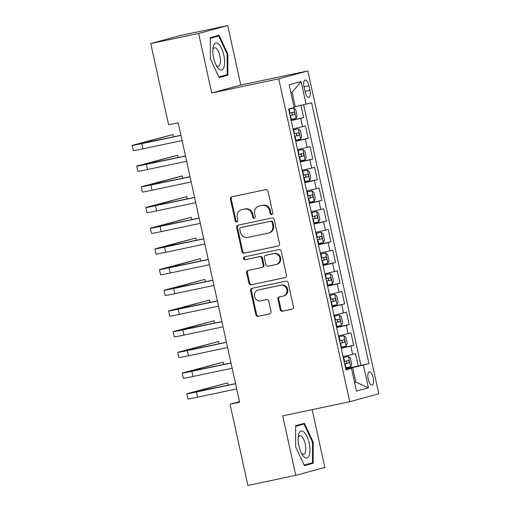 <?xml version="1.0" encoding="UTF-8"?>
<svg xmlns="http://www.w3.org/2000/svg" width="511" height="511" viewBox="0 0 511 511"><rect width="100%" height="100%" fill="white"/><g stroke="black" fill="none" stroke-linecap="round" stroke-linejoin="round"><path stroke-width="0.77" d="M271.775 214.594A1.456 1.341 -105.3 0 0 272.778 212.895L268.032 191.306A2.082 1.923 -105.3 0 0 265.707 189.67L231.873 196.805A2.082 1.923 -105.3 0 0 230.435 199.233L235.181 220.816A1.456 1.341 -105.3 0 0 236.88 221.946A1.456 1.341 -105.3 0 0 237.813 220.267L237.2 217.469A6.656 6.145 -105.3 0 1 241.467 209.778A6.656 6.145 -105.3 0 1 241.786 209.702L244.609 209.108A6.656 6.145 -105.3 0 1 252.051 214.339L252.664 217.13A1.456 1.341 -105.3 0 0 254.363 218.261A1.456 1.341 -105.3 0 0 255.296 216.581L254.682 213.783A6.656 6.145 -105.3 0 1 258.949 206.093A6.656 6.145 -105.3 0 1 259.269 206.016L262.092 205.422A6.656 6.145 -105.3 0 1 269.533 210.653L270.147 213.445A1.456 1.341 -105.3 0 0 271.775 214.594M373.209 377.77A6.784 2.6 78.1 0 0 369.293 371.816A6.784 2.6 78.1 0 0 368.175 379.136A6.784 2.6 78.1 0 0 372.091 385.09A6.784 2.6 78.1 0 0 373.209 377.77M280.175 309.596A2.082 1.923 -105.3 0 0 282.5 311.231L291.992 309.225A2.082 1.923 -105.3 0 0 293.429 306.798L288.159 282.826A2.082 1.923 -105.3 0 0 285.828 281.191L251.993 288.325A2.082 1.923 -105.3 0 0 250.556 290.753L255.832 314.725A2.082 1.923 -105.3 0 0 258.157 316.36L269.623 313.946A2.082 1.923 -105.3 0 0 271.054 311.518L268.799 301.254A2.082 1.923 -105.3 0 0 266.474 299.618L260.789 300.819A5.564 5.136 -105.3 0 1 254.599 296.591A5.564 5.136 -105.3 0 1 258.125 290.018A5.564 5.136 -105.3 0 1 258.4 289.954L280.673 285.253A5.564 5.136 -105.3 0 1 286.863 289.481A5.564 5.136 -105.3 0 1 283.337 296.061A5.564 5.136 -105.3 0 1 283.062 296.125L279.351 296.904A2.082 1.923 -105.3 0 0 277.92 299.331L280.175 309.596L280.961 309.379A2.082 1.923 -105.3 0 0 283.286 311.014L292.381 309.098M282.704 415.852L295.786 475.358L247.905 485.45L230.046 404.214L239.621 402.195L178.192 122.793L168.617 124.812L150.758 43.576L198.632 33.483L211.72 92.989L278.75 78.854L349.735 401.723L282.704 415.852M278.105 246.047A2.082 1.923 -105.3 0 0 279.536 243.619L274.266 219.647A2.082 1.923 -105.3 0 0 271.941 218.012L238.1 225.147A2.082 1.923 -105.3 0 0 236.67 227.574L241.939 251.546A2.082 1.923 -105.3 0 0 244.264 253.181L278.303 245.989M281.21 251.24L286.479 275.212A2.082 1.923 -105.3 0 1 285.049 277.639L251.208 284.768A2.082 1.923 -105.3 0 1 248.883 283.132L246.628 272.874A2.082 1.923 -105.3 0 1 248.059 270.447L261.785 267.553A2.082 1.923 -105.3 0 0 263.216 265.126L261.721 258.323A2.082 1.923 -105.3 0 0 259.396 256.688L245.108 259.697A1.456 1.341 -105.3 0 1 244.411 256.873A1.456 1.341 -105.3 0 1 244.482 256.854L278.885 249.604A2.082 1.923 -105.3 0 1 281.21 251.24M345.711 368.635L358.243 365.991L355.515 353.574L352.647 354.359L350.827 346.081L341.239 348.291M341.163 347.94L353.695 345.295L350.961 332.878L348.093 333.664L346.273 325.386L336.685 327.596M336.608 327.244L349.141 324.6L346.413 312.183L343.545 312.962L341.725 304.684L332.137 306.9M332.061 306.549L344.593 303.904L341.865 291.487L338.997 292.266L337.177 283.988L327.589 286.205M327.506 285.847L340.045 283.209L337.311 270.792L334.443 271.571L332.623 263.293L323.035 265.509M322.958 265.152L335.491 262.507L332.763 250.09L329.895 250.875L328.075 242.597L318.487 244.807M318.41 244.456L330.943 241.812L328.209 229.394L325.341 230.18L323.52 221.902L313.933 224.112M313.856 223.761L326.388 221.116L323.661 208.699L320.793 209.484L318.973 201.2L309.385 203.416M309.308 203.065L321.841 200.421L319.113 188.003L316.245 188.783L314.425 180.504L304.837 182.721M304.754 182.363L317.293 179.725L314.559 167.308L311.691 168.087L309.87 159.809L300.283 162.025M300.206 161.668L312.738 159.03L310.011 146.612L307.143 147.392L305.322 139.113L295.735 141.33M295.658 140.972L308.19 138.328L305.457 125.91L293.001 128.906M304.051 87.087L305.048 91.641A6.573 2.523 78.1 0 0 308.842 97.403A6.573 2.523 78.1 0 0 309.922 90.313L308.919 85.759A6.573 2.523 78.1 0 0 305.131 79.997A6.573 2.523 78.1 0 0 304.051 87.087M278.75 78.854L307.826 70.92L378.811 393.789L349.735 401.723M358.243 365.991L368.923 363.577L311.582 102.8L294.023 107.042M368.923 363.577L363.417 365.078L368.425 387.849L356.48 391.107L351.479 368.342L345.973 369.843L288.638 109.06L294.138 107.559L289.137 84.794L301.081 81.536L306.083 104.301M291.104 120.277L303.636 117.632L291.181 120.628M308.19 138.328L305.322 139.113M312.738 159.03L309.87 159.809M317.293 179.725L314.425 180.504M321.841 200.421L318.973 201.2M326.388 221.116L323.52 221.902M330.943 241.812L328.075 242.597M335.491 262.507L332.623 263.293M340.045 283.209L337.177 283.988M344.593 303.904L341.725 304.684M349.141 324.6L346.273 325.386M353.695 345.295L350.827 346.081M360.875 365.276L303.623 104.864M303.636 117.632L300.966 105.477M354.545 382.305L355.803 382.043L352.616 367.55L345.787 368.993M295.281 106.773L292.094 92.287L290.855 92.625M211.72 92.989L240.79 85.05L227.708 25.55L198.632 33.483M227.708 25.55L179.827 35.642L150.758 43.576M295.786 475.358L324.862 467.424L312.157 409.643M240.79 85.05L307.826 70.92M239.499 401.64L230.046 404.214M354.564 382.381L355.803 382.043L368.425 387.849M345.864 369.325L351.479 368.342M297.555 149.608L307.143 147.392M302.103 170.304L311.691 168.087M306.651 190.999L316.245 188.783M311.205 211.695L320.793 209.484M315.753 232.39L325.341 230.18M320.308 253.092L329.895 250.875M324.855 273.787L334.443 271.571M329.403 294.483L338.997 292.266M333.958 315.178L343.545 312.962M338.506 335.874L348.093 333.664M343.06 356.569L352.647 354.359M352.616 367.55L363.417 365.078M292.094 92.287L301.081 81.536M210.334 58.81L219.104 77.589L227.855 75.2L227.842 54.032L219.072 35.253L210.321 37.642L210.334 58.81M313.179 463.26L313.166 442.092L304.396 423.319L295.639 425.708L295.652 446.87L304.422 465.649L313.179 463.26L305.131 464.774M218.893 77.148L219.813 76.714M227.184 54.172L227.842 54.032M219.813 76.893L227.855 75.2M304.217 465.208L305.137 464.959M295.639 426.34L304.013 424.053L312.508 442.251L313.166 442.092M272.222 214.403A1.456 1.341 -105.3 0 1 270.932 213.234L270.319 210.443A6.656 6.145 -105.3 0 0 262.878 205.205L262.092 205.422M258.949 206.093L259.735 205.882A6.656 6.145 -105.3 0 1 260.054 205.799L262.878 205.205M241.467 209.778L242.252 209.567A6.656 6.145 -105.3 0 1 242.572 209.484L245.395 208.89A6.656 6.145 -105.3 0 1 252.836 214.128L253.45 216.92A1.456 1.341 -105.3 0 0 254.74 218.088M232.269 196.722A2.082 1.923 -105.3 0 0 231.221 199.022L235.967 220.605A1.456 1.341 -105.3 0 0 237.257 221.774M238.496 225.064A2.082 1.923 -105.3 0 0 237.455 227.357L242.725 251.329A2.082 1.923 -105.3 0 0 245.05 252.964L278.495 245.919M272.127 222.438A1.456 1.341 -105.3 0 0 270.498 221.295L240.796 227.555A1.456 1.341 -105.3 0 0 239.793 229.254L240.438 232.198A6.656 6.145 -105.3 0 0 247.886 237.43L268.186 233.15A6.656 6.145 -105.3 0 0 268.511 233.073A6.656 6.145 -105.3 0 0 272.772 225.383L272.127 222.438L272.912 222.221A1.456 1.341 -105.3 0 0 271.284 221.078L270.498 221.295M241.441 227.376A1.456 1.341 -105.3 0 1 241.582 227.338L271.284 221.078M268.511 233.073L269.297 232.856A6.656 6.145 -105.3 0 0 273.557 225.166L272.772 225.383M272.912 222.221L273.557 225.166M285.438 277.505L251.208 284.768M248.455 270.364A2.082 1.923 -105.3 0 0 247.413 272.663L249.668 282.922A2.082 1.923 -105.3 0 0 251.993 284.557M262.571 267.342A2.082 1.923 -105.3 0 0 264.002 264.915L262.507 258.106A2.082 1.923 -105.3 0 0 260.182 256.471L245.108 259.697M244.941 256.758A1.456 1.341 -105.3 0 0 245.893 259.486M276.023 264.551A5.564 5.136 -105.3 0 0 276.298 264.487A5.564 5.136 -105.3 0 0 279.824 257.914A5.564 5.136 -105.3 0 0 273.634 253.686L265.784 255.34A2.082 1.923 -105.3 0 0 264.353 257.768L265.848 264.57A2.082 1.923 -105.3 0 0 268.179 266.205L276.023 264.551M276.298 264.487L277.083 264.276A5.564 5.136 -105.3 0 0 280.609 257.697A5.564 5.136 -105.3 0 0 274.42 253.469L273.634 253.686M266.372 255.181A2.082 1.923 -105.3 0 1 266.57 255.123L274.42 253.469M279.747 296.821A2.082 1.923 -105.3 0 0 278.706 299.12L280.961 309.379M283.337 296.061L284.122 295.843A5.564 5.136 -105.3 0 0 287.648 289.271A5.564 5.136 -105.3 0 0 281.459 285.042L280.673 285.253M258.125 290.018L258.911 289.801A5.564 5.136 -105.3 0 1 259.186 289.737L281.459 285.042M252.389 288.242A2.082 1.923 -105.3 0 0 251.342 290.542L256.618 314.514A2.082 1.923 -105.3 0 0 258.943 316.149L270.012 313.811M290.951 119.568L296.035 118.322L297.121 115.882L295.754 109.673L293.729 108.032L288.67 109.22M293.729 108.032L288.664 109.162M290.082 115.633L294.317 114.662C295.051 113.602 294.873 112.778 293.768 112.177L289.539 113.148M291.015 112.759C292.458 113.282 292.637 114.106 291.557 115.243L290.069 115.575M173.574 136.827L173.069 134.521L133.352 145.06A15.898 0.332 -12.4 0 0 132.189 145.45A15.898 0.332 -12.4 0 0 141.822 143.642L180.964 135.389M132.189 145.45L133.326 150.624A15.898 0.332 -12.4 0 0 142.959 148.816L182.101 140.563M180.939 135.274L137.363 144.313L173.069 134.521M223.812 55.111A13.778 5.289 78.1 0 0 217.942 43.55A13.778 5.289 78.1 0 0 213.01 47.932A13.778 5.289 78.1 0 0 213.598 57.896A13.778 5.289 78.1 0 0 216.958 66.647A13.778 5.289 78.1 0 0 223.32 68.525A13.778 5.289 78.1 0 0 223.812 55.111M216.038 65.012A9.434 3.622 78.1 0 0 218.382 66.213A9.434 3.622 78.1 0 0 219.934 56.025A9.434 3.622 78.1 0 0 214.492 47.753A9.434 3.622 78.1 0 0 212.832 49.791M210.321 37.801L218.695 35.994L227.191 54.185L227.203 74.695L218.817 76.982M210.321 38.28L218.695 35.994M304.019 432.217A13.778 5.289 78.1 0 0 298.328 435.992A13.778 5.289 78.1 0 0 302.276 454.707A13.778 5.289 78.1 0 0 304.032 456.911A13.778 5.289 78.1 0 0 309.928 450.082A13.778 5.289 78.1 0 0 304.019 432.217M301.362 453.078A9.434 3.622 78.1 0 0 301.765 453.493A9.434 3.622 78.1 0 0 303.706 454.273A9.434 3.622 78.1 0 0 305.674 446.608A9.434 3.622 78.1 0 0 301.752 436.592A9.434 3.622 78.1 0 0 299.81 435.813A9.434 3.622 78.1 0 0 298.149 437.85M295.639 425.867L304.013 424.053M312.508 442.251L312.521 462.755L304.141 465.048M295.499 140.263L300.557 139.081L301.675 136.578L300.308 130.369L298.328 128.772L293.225 129.915M298.277 128.734L293.212 129.858M294.636 136.328L298.865 135.358C299.606 134.297 299.42 133.473 298.322 132.873L294.087 133.844M295.562 133.454C297.006 133.978 297.191 134.808 296.112 135.939L294.623 136.277M300.046 160.959L305.105 159.777L306.223 157.279L304.856 151.071L302.882 149.468L297.772 150.611M302.831 149.429L297.76 150.553M299.184 157.024L303.413 156.053C304.154 154.993 303.968 154.169 302.87 153.568L298.641 154.546M300.117 154.15C301.56 154.673 301.739 155.504 300.66 156.634L299.171 156.973M304.601 181.654L309.685 180.409L310.771 177.975L309.411 171.766L307.379 170.125L302.327 171.306M307.379 170.125L302.314 171.249M303.738 177.726L307.967 176.749C308.701 175.695 308.523 174.864 307.418 174.264L303.189 175.241M304.665 174.845C306.108 175.369 306.287 176.199 305.208 177.33L303.726 177.668M309.149 202.35L314.208 201.168L315.325 198.67L313.958 192.462L311.985 190.859L306.875 192.002M311.934 190.82L306.862 191.951M308.286 198.421L312.515 197.444C313.256 196.39 313.071 195.56 311.972 194.966L307.737 195.937M309.212 195.547C310.656 196.064 310.841 196.895 309.762 198.025L308.274 198.364M178.128 157.522L177.617 155.216L137.9 165.762A15.898 0.332 -12.4 0 0 136.737 166.145A15.898 0.332 -12.4 0 0 146.37 164.338L185.512 156.085M136.737 166.145L137.881 171.319A15.898 0.332 -12.4 0 0 147.507 169.511L186.649 161.259M185.487 155.97L141.917 165.008L177.617 155.216M182.676 178.218L182.172 175.918L142.454 186.458A15.898 0.332 -12.4 0 0 141.292 186.841A15.898 0.332 -12.4 0 0 150.924 185.033L190.06 176.787M141.292 186.841L142.428 192.015A15.898 0.332 -12.4 0 0 152.061 190.207L191.197 181.961M190.035 176.665L146.465 185.704L182.172 175.918M187.224 198.913L186.719 196.614L147.002 207.153A15.898 0.332 -12.4 0 0 145.839 207.536A15.898 0.332 -12.4 0 0 155.472 205.735L194.614 197.482M145.839 207.536L146.976 212.71A15.898 0.332 -12.4 0 0 156.609 210.909L195.751 202.656M194.589 197.361L151.013 206.399L186.719 196.614M191.778 219.615L191.267 217.309L151.556 227.849A15.898 0.332 -12.4 0 0 150.394 228.232A15.898 0.332 -12.4 0 0 160.026 226.43L199.162 218.178M150.394 228.232L151.531 233.406A15.898 0.332 -12.4 0 0 161.163 231.604L200.299 223.352M199.137 218.063L155.568 227.095L191.267 217.309M313.703 223.052L318.787 221.806L319.873 219.366L318.506 213.157L316.481 211.516L311.423 212.704M316.481 211.516L311.416 212.646M312.834 219.117L317.069 218.146C317.804 217.086 317.625 216.255 316.52 215.661L312.291 216.632M313.767 216.242C315.21 216.766 315.389 217.59 314.31 218.727L312.821 219.059M196.326 240.311L195.822 238.005L156.104 248.544A15.898 0.332 -12.4 0 0 154.942 248.934A15.898 0.332 -12.4 0 0 164.574 247.126L203.717 238.873M154.942 248.934L156.079 254.108A15.898 0.332 -12.4 0 0 165.711 252.3L204.854 244.047M203.691 238.758L160.115 247.79L195.822 238.005M318.251 243.747L323.31 242.559L324.428 240.061L323.061 233.853L321.029 232.211L315.977 233.399M321.029 232.211L315.964 233.342M317.388 239.812L321.617 238.841C322.352 237.781 322.173 236.957 321.074 236.357L316.839 237.328M318.315 236.938C319.758 237.462 319.943 238.286 318.864 239.423L317.376 239.755M200.88 261.006L200.369 258.7L160.652 269.24A15.898 0.332 -12.4 0 0 159.489 269.629A15.898 0.332 -12.4 0 0 169.122 267.821L208.264 259.569M159.489 269.629L160.626 274.803A15.898 0.332 -12.4 0 0 170.259 272.995L209.401 264.743M208.239 259.454L164.67 268.492L200.369 258.7M322.799 264.442L327.858 263.261L328.975 260.757L327.608 254.548L325.635 252.951L320.525 254.095M325.584 252.913L320.512 254.037M321.936 260.508L326.165 259.537C326.906 258.477 326.721 257.653 325.622 257.052L321.393 258.029M322.869 257.633C324.306 258.157 324.491 258.988 323.412 260.118L321.924 260.457M205.428 281.702L204.924 279.396L165.206 289.941A15.898 0.332 -12.4 0 0 164.044 290.325A15.898 0.332 -12.4 0 0 173.676 288.517L212.812 280.264M164.044 290.325L165.181 295.499A15.898 0.332 -12.4 0 0 174.813 293.691L213.949 285.438M212.787 280.149L169.218 289.188L204.924 279.396M327.353 285.138L332.437 283.892L333.523 281.459L332.163 275.25L330.132 273.609L325.079 274.79M330.132 273.609L325.066 274.733M326.491 281.203L330.719 280.232C331.454 279.178 331.275 278.348 330.17 277.748L325.941 278.725M327.417 278.329C328.86 278.853 329.039 279.683 327.96 280.814L326.478 281.152M209.976 302.397L209.472 300.098L169.754 310.637A15.898 0.332 -12.4 0 0 168.592 311.02A15.898 0.332 -12.4 0 0 178.224 309.212L217.367 300.966M168.592 311.02L169.729 316.194A15.898 0.332 -12.4 0 0 179.361 314.386L218.504 306.14M217.341 300.845L173.766 309.883L209.472 300.098M331.901 305.834L336.96 304.652L338.078 302.154L336.711 295.946L334.737 294.342L329.627 295.486M334.686 294.304L329.614 295.428M331.039 301.905L335.267 300.928C336.008 299.874 335.823 299.044 334.724 298.45L330.489 299.42M331.965 299.024C333.408 299.548 333.594 300.379 332.514 301.509L331.026 301.848M214.531 323.093L214.02 320.793L174.302 331.332A15.898 0.332 -12.4 0 0 173.146 331.716A15.898 0.332 -12.4 0 0 182.778 329.914L221.915 321.662M173.146 331.716L174.283 336.89A15.898 0.332 -12.4 0 0 183.915 335.088L223.052 326.836M221.889 321.54L178.32 330.579L214.02 320.793M336.455 326.529L341.54 325.283L342.625 322.85L341.259 316.641L339.234 315L334.175 316.181M339.234 315L334.168 316.13M335.586 322.601L339.821 321.623C340.556 320.569 340.377 319.739 339.272 319.145L335.044 320.116M336.519 319.726C337.963 320.25 338.141 321.074 337.062 322.205L335.574 322.543M219.078 343.794L218.574 341.489L178.856 352.028A15.898 0.332 -12.4 0 0 177.694 352.411A15.898 0.332 -12.4 0 0 187.326 350.61L226.469 342.357M177.694 352.411L178.831 357.585A15.898 0.332 -12.4 0 0 188.463 355.784L227.606 347.531M226.443 342.242L182.868 351.274L218.574 341.489M341.003 347.231L346.062 346.043L347.18 343.545L345.813 337.337L343.782 335.695L338.729 336.883M343.782 335.695L338.716 336.826M340.141 343.296L344.369 342.325C345.104 341.265 344.925 340.435 343.826 339.841L339.591 340.811M341.067 340.422C342.511 340.946 342.696 341.77 341.616 342.907L340.128 343.239M223.633 364.49L223.122 362.184L183.404 372.723A15.898 0.332 -12.4 0 0 182.242 373.113A15.898 0.332 -12.4 0 0 191.874 371.305L231.017 363.053M182.242 373.113L183.379 378.287A15.898 0.332 -12.4 0 0 193.011 376.479L232.154 368.227M230.991 362.938L187.422 371.97L223.122 362.184M345.551 367.926L350.61 366.745L351.728 364.241L350.361 358.032L348.336 356.391L343.277 357.579M348.336 356.391L343.264 357.521M344.689 363.992L348.917 363.021C349.658 361.96 349.473 361.136 348.374 360.536L344.146 361.507M345.621 361.117C347.058 361.641 347.244 362.465 346.164 363.602L344.676 363.934M228.181 385.185L227.676 382.88L187.959 393.419A15.898 0.332 -12.4 0 0 186.796 393.809A15.898 0.332 -12.4 0 0 196.428 392.001L235.565 383.748M186.796 393.809L187.933 398.982A15.898 0.332 -12.4 0 0 197.565 397.175L236.702 388.922M235.539 383.633L191.97 392.672L227.676 382.88M302.589 126.696L300.768 118.418M303.988 86.8L308.919 85.759M304.984 91.354L309.922 90.313M270.319 210.443L269.533 210.653M260.054 205.799L259.269 206.016M253.45 216.92L252.664 217.13M252.836 214.128L252.051 214.339M245.395 208.89L244.609 209.108M242.572 209.484L241.786 209.702M235.967 220.605L235.181 220.816M231.221 199.022L230.435 199.233M270.932 213.234L270.147 213.445M245.05 252.964L244.264 253.181M242.725 251.329L241.939 251.546M237.455 227.357L236.67 227.574M241.582 227.338L240.796 227.555M249.668 282.922L248.883 283.132M247.413 272.663L246.628 272.874M264.002 264.915L263.216 265.126M262.507 258.106L261.721 258.323M260.182 256.471L259.396 256.688M266.57 255.123L265.784 255.34M278.706 299.12L277.92 299.331M259.186 289.737L258.4 289.954M258.943 316.149L258.157 316.36M256.618 314.514L255.832 314.725M251.342 290.542L250.556 290.753M283.286 311.014L282.5 311.231M296.035 118.322L293.78 108.076M289.98 113.052L289.111 109.118M291.391 119.472L290.523 115.537M291.557 115.243L294.317 114.662M141.822 143.642L142.959 148.816M300.583 139.018L298.328 128.772M294.528 133.748L293.665 129.82M295.939 140.167L295.077 136.233M296.112 135.939L298.865 135.358M305.137 159.713L302.882 149.468M299.076 154.443L298.213 150.515M300.487 160.863L299.625 156.928M300.66 156.634L303.413 156.053M309.685 180.409L307.43 170.163M303.63 175.145L302.768 171.211M305.041 181.558L304.173 177.624M305.208 177.33L307.967 176.749M314.233 201.104L311.985 190.859M308.178 195.841L307.315 191.906M309.589 202.254L308.727 198.325M309.762 198.025L312.515 197.444M146.37 164.338L147.507 169.511M150.924 185.033L152.061 190.207M155.472 205.735L156.609 210.909M160.026 226.43L161.163 231.604M318.787 221.806L316.533 211.56M312.732 216.536L311.863 212.602M314.144 222.949L313.275 219.021M314.31 218.727L317.069 218.146M164.574 247.126L165.711 252.3M323.335 242.501L321.08 232.256M317.28 237.232L316.418 233.297M318.692 243.651L317.829 239.716M318.864 239.423L321.617 238.841M169.122 267.821L170.259 272.995M327.89 263.197L325.635 252.951M321.828 257.927L320.965 253.999M323.239 264.347L322.377 260.412M323.412 260.118L326.165 259.537M173.676 288.517L174.813 293.691M332.437 283.892L330.183 273.647M326.382 278.623L325.52 274.694M327.794 285.042L326.925 281.107M327.96 280.814L330.719 280.232M178.224 309.212L179.361 314.386M336.985 304.588L334.737 294.342M330.93 299.325L330.068 295.39M332.342 305.738L331.479 301.803M332.514 301.509L335.267 300.928M182.778 329.914L183.915 335.088M341.54 325.283L339.285 315.038M335.484 320.02L334.616 316.085M336.896 326.433L336.027 322.505M337.062 322.205L339.821 321.623M187.326 350.61L188.463 355.784M346.088 345.985L343.833 335.74M340.032 340.716L339.17 336.781M341.444 347.129L340.582 343.2M341.616 342.907L344.369 342.325M191.874 371.305L193.011 376.479M350.642 366.681L348.387 356.435M344.58 361.411L343.718 357.476M345.992 367.831L345.129 363.896M346.164 363.602L348.917 363.021M196.428 392.001L197.565 397.175M241.511 227.357L240.726 227.574M262.673 267.317L261.887 267.534M266.474 255.149L265.688 255.366"/></g></svg>
